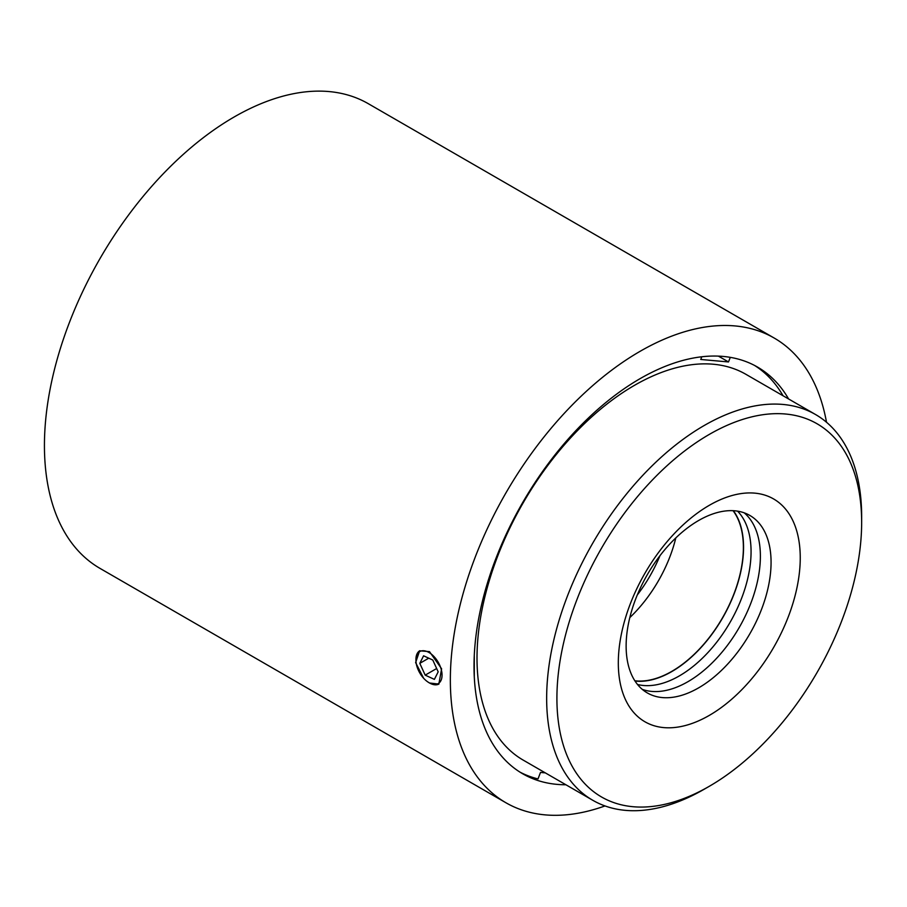 <?xml version="1.0" encoding="UTF-8"?>
<svg xmlns="http://www.w3.org/2000/svg" width="907" height="907" viewBox="0 0 907 907"><rect width="100%" height="100%" fill="white"/><g stroke="black" fill="none" stroke-linecap="round" stroke-linejoin="round"><path stroke-width="1.36" d="M637.292 594.981A101.391 58.536 120 0 0 659.967 555.708M637.508 684.479A101.391 58.536 120 0 0 679.377 675.885A101.391 58.536 120 0 0 743.173 594.017A101.391 58.536 120 0 0 737.584 511.151M733.366 510.698A101.391 58.536 -60 0 1 734.228 593.563A101.391 58.536 -60 0 1 671.849 671.543A101.391 58.536 -60 0 1 635.013 681.044M634.855 680.794A101.153 58.399 120 0 0 671.849 671.339A101.153 58.399 120 0 0 734.148 593.359A101.153 58.399 120 0 0 733.071 510.686M629.809 617.588A101.153 58.399 120 0 0 675.806 537.93M423.626 678.243A18.469 10.657 -120 0 0 428.988 682.665A18.469 10.657 -120 0 0 441.754 678.13A18.469 10.657 -120 0 0 434.351 656.94A18.469 10.657 -120 0 0 415.928 660.058A18.469 10.657 -120 0 0 423.626 678.243L415.621 662.575L419.624 650.807L429.476 651.623L441.607 668.788L438.841 684.093L429.476 683.005L427.73 681.871M438.977 684.014A19.217 11.099 60 0 1 429.521 682.971L429.521 682.971A19.217 11.099 60 0 1 429.249 682.824M704.161 789.26A222.737 128.59 -60 0 1 704.149 789.26L709.285 786.301A215.481 124.406 120 0 0 861.65 522.398A215.481 124.406 120 0 0 709.285 434.419A215.481 124.406 120 0 0 556.909 698.333A215.481 124.406 120 0 0 709.285 786.301L704.149 789.26A222.737 128.59 -60 0 1 592.793 800.291A222.737 128.59 -60 0 1 558.644 621.817A222.737 128.59 -60 0 1 704.149 425.542A222.737 128.59 -60 0 1 815.518 414.51A222.737 128.59 -60 0 1 861.65 516.468A222.737 128.59 -60 0 1 861.627 519.473M709.285 505.324A128.647 74.272 -60 0 1 800.246 557.839A128.647 74.272 -60 0 1 709.285 715.408A128.647 74.272 -60 0 1 618.313 662.881A128.647 74.272 -60 0 1 709.285 505.324M698.605 687.869A102.48 59.17 120 0 0 765.553 597.566A102.48 59.17 120 0 0 749.84 515.437A102.48 59.17 120 0 0 698.605 520.516A102.48 59.17 120 0 0 631.646 610.83A102.48 59.17 120 0 0 647.36 692.948A102.48 59.17 120 0 0 698.605 687.869M592.793 800.291L523.146 760.077A222.737 128.59 -60 0 1 488.998 581.602A222.737 128.59 -60 0 1 634.503 385.328A222.737 128.59 -60 0 1 745.871 374.296L815.518 414.51M744.216 512.84A102.48 59.17 -60 0 1 753.332 596.273A102.48 59.17 -60 0 1 687.914 681.701A102.48 59.17 -60 0 1 642.292 689.377M415.928 659.752A19.217 11.099 60 0 1 415.928 659.446A19.217 11.099 60 0 1 419.771 650.727M826.504 422.243A268.291 154.904 120 0 0 774.204 338.05L368.299 103.693A268.291 154.904 120 0 0 234.153 116.98A268.291 154.904 120 0 0 58.876 353.401A268.291 154.904 120 0 0 100.008 568.394L505.913 802.752A268.291 154.904 120 0 0 604.98 805.938M774.204 338.05A268.291 154.904 120 0 0 640.059 351.338A268.291 154.904 120 0 0 464.792 587.759A268.291 154.904 120 0 0 505.913 802.752M783.058 395.769A234.822 135.574 120 0 0 754.658 365.498M788.614 398.978A234.822 135.574 120 0 0 757.47 367.04A234.822 135.574 120 0 0 640.059 378.673A234.822 135.574 120 0 0 486.662 585.593A234.822 135.574 120 0 0 522.659 773.75A234.822 135.574 120 0 0 565.877 784.759M519.915 772.095A234.822 135.574 120 0 0 537.998 778.92L540.515 772.435L545.277 772.866M701.791 356.768L700.748 359.467L728.502 361.95L730.282 357.358M474.282 676.758L474.282 655.466M728.502 361.95L718.412 356.122M434.385 679.377L438.183 671.838L432.786 660.047L423.592 655.806L419.794 663.346L425.19 675.137L434.385 679.377M436.664 668.504L425.19 675.137M428.739 658.187L419.794 663.346M861.65 522.398L861.65 516.468M415.928 660.058L415.928 659.446"/></g></svg>
